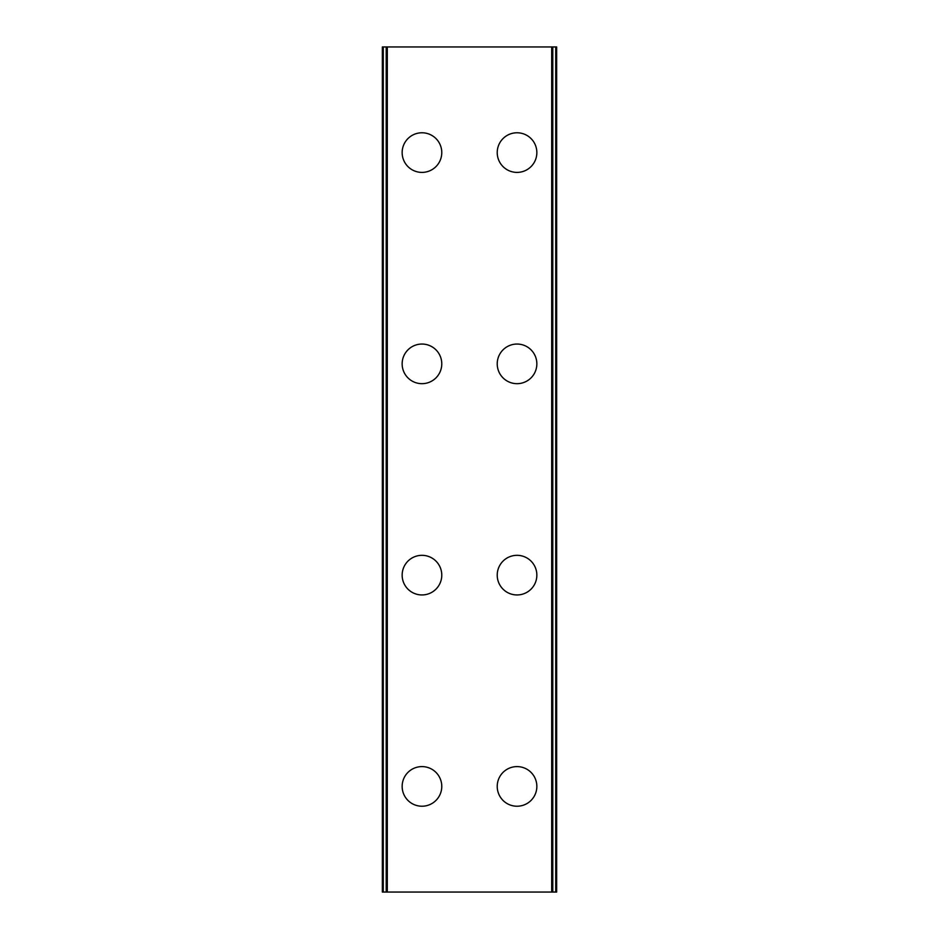 <?xml version="1.0" encoding="UTF-8"?>
<svg xmlns="http://www.w3.org/2000/svg" width="939" height="939" viewBox="0 0 939 939"><rect width="100%" height="100%" fill="white"/><g stroke="black" fill="none" stroke-linecap="round" stroke-linejoin="round"><path stroke-width="1.41" d="M402.15 786.413A19.813 19.813 0 0 1 421.963 766.6A19.813 19.813 0 0 1 441.776 786.413A19.813 19.813 0 0 1 421.963 806.225A19.813 19.813 0 0 1 402.15 786.413M402.15 575.138A19.813 19.813 0 0 1 421.963 555.325A19.813 19.813 0 0 1 441.776 575.138A19.813 19.813 0 0 1 421.963 594.95A19.813 19.813 0 0 1 402.15 575.138M402.15 363.863A19.813 19.813 0 0 1 421.963 344.05A19.813 19.813 0 0 1 441.776 363.863A19.813 19.813 0 0 1 421.963 383.675A19.813 19.813 0 0 1 402.15 363.863M402.15 152.588A19.813 19.813 0 0 1 421.963 132.775A19.813 19.813 0 0 1 441.776 152.588A19.813 19.813 0 0 1 421.963 172.4A19.813 19.813 0 0 1 402.15 152.588M497.224 786.413A19.813 19.813 0 0 1 517.037 766.6A19.813 19.813 0 0 1 536.85 786.413A19.813 19.813 0 0 1 517.037 806.225A19.813 19.813 0 0 1 497.224 786.413M497.224 575.138A19.813 19.813 0 0 1 517.037 555.325A19.813 19.813 0 0 1 536.85 575.138A19.813 19.813 0 0 1 517.037 594.95A19.813 19.813 0 0 1 497.224 575.138M497.224 363.863A19.813 19.813 0 0 1 517.037 344.05A19.813 19.813 0 0 1 536.85 363.863A19.813 19.813 0 0 1 517.037 383.675A19.813 19.813 0 0 1 497.224 363.863M497.224 152.588A19.813 19.813 0 0 1 517.037 132.775A19.813 19.813 0 0 1 536.85 152.588A19.813 19.813 0 0 1 517.037 172.4A19.813 19.813 0 0 1 497.224 152.588M555.724 46.95L382.349 46.95L382.349 892.05L556.651 892.05L556.651 46.95L555.724 46.95L555.724 892.05M387.302 46.95L387.302 892.05M551.698 46.95L551.698 892.05M556.651 46.95L556.651 892.05L556.651 46.95M383.276 46.95L383.276 892.05M386.211 46.95L386.211 892.05M386.633 46.95L386.633 892.05M552.367 46.95L552.367 892.05M552.789 46.95L552.789 892.05"/></g></svg>

